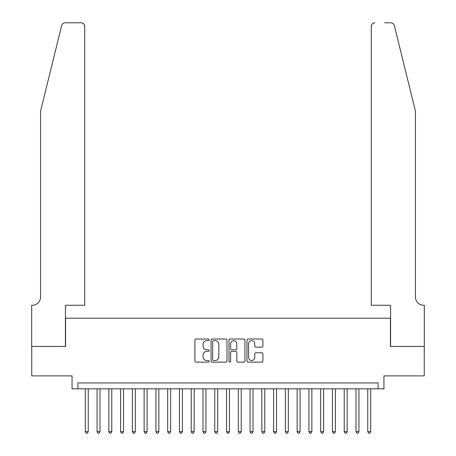<?xml version="1.0" encoding="UTF-8"?>
<svg xmlns="http://www.w3.org/2000/svg" width="456" height="456" viewBox="0 0 456 456"><rect width="100%" height="100%" fill="white"/><g stroke="black" fill="none" stroke-linecap="round" stroke-linejoin="round"><path stroke-width="0.68" d="M209.167 339.834A0.809 0.809 0 0 0 208.363 339.025L196.086 339.025A1.157 1.157 0 0 0 194.929 340.182L194.929 360.975A1.157 1.157 0 0 0 196.086 362.132L208.363 362.132A0.809 0.809 0 0 0 209.167 361.323A0.809 0.809 0 0 0 208.363 360.514L206.773 360.514A3.699 3.699 0 0 1 203.074 356.814L203.074 355.082A3.699 3.699 0 0 1 206.773 351.388L208.363 351.388A0.809 0.809 0 0 0 209.167 350.578A0.809 0.809 0 0 0 208.363 349.769L206.773 349.769A3.699 3.699 0 0 1 203.074 346.075L203.074 344.343A3.699 3.699 0 0 1 206.773 340.643L208.363 340.643A0.809 0.809 0 0 0 209.167 339.834M261.761 347.17A1.157 1.157 0 0 0 262.918 346.013L262.918 340.182A1.157 1.157 0 0 0 261.761 339.025L248.132 339.025A1.157 1.157 0 0 0 246.975 340.182L246.975 360.975A1.157 1.157 0 0 0 248.132 362.132L261.761 362.132A1.157 1.157 0 0 0 262.918 360.975L262.918 353.93A1.157 1.157 0 0 0 261.761 352.773L255.93 352.773A1.157 1.157 0 0 0 254.773 353.93L254.773 357.424A3.089 3.089 0 0 1 251.683 360.514A3.089 3.089 0 0 1 248.594 357.424L248.594 343.733A3.089 3.089 0 0 1 251.683 340.643A3.089 3.089 0 0 1 254.773 343.733L254.773 346.013A1.157 1.157 0 0 0 255.93 347.17L261.761 347.17M378.058 388.831L383.946 388.831L383.946 375.881L424.257 375.881L424.257 346.457L390.416 346.457L390.416 318.214L65.584 318.214L65.584 346.457L31.743 346.457L31.743 375.881L72.054 375.881L72.054 388.831L378.058 388.831L378.058 382.943L77.942 382.943L77.942 388.831M226.991 340.182A1.157 1.157 0 0 0 225.834 339.025L212.2 339.025A1.157 1.157 0 0 0 211.048 340.182L211.048 360.975A1.157 1.157 0 0 0 212.2 362.132L225.834 362.132A1.157 1.157 0 0 0 226.991 360.975L226.991 340.182M230.166 339.025L243.8 339.025A1.157 1.157 0 0 1 244.952 340.182L244.952 360.975A1.157 1.157 0 0 1 243.8 362.132L237.964 362.132A1.157 1.157 0 0 1 236.806 360.975L236.806 352.545A1.157 1.157 0 0 0 235.655 351.388L231.785 351.388A1.157 1.157 0 0 0 230.628 352.545L230.628 361.323A0.809 0.809 0 0 1 229.818 362.132A0.809 0.809 0 0 1 229.009 361.323L229.009 340.182A1.157 1.157 0 0 1 230.166 339.025M213.471 340.643A0.809 0.809 0 0 0 212.661 341.453L212.661 359.704A0.809 0.809 0 0 0 213.471 360.514L215.146 360.514A3.699 3.699 0 0 0 218.846 356.814L218.846 344.343A3.699 3.699 0 0 0 215.146 340.643L213.471 340.643M236.806 343.79A3.089 3.089 0 0 0 233.717 340.7A3.089 3.089 0 0 0 230.628 343.79L230.628 348.612A1.157 1.157 0 0 0 231.785 349.769L235.655 349.769A1.157 1.157 0 0 0 236.806 348.612L236.806 343.79M85.295 388.831L85.295 431.672L88.236 431.672L88.236 388.831M88.236 431.672L87.352 433.2L86.178 433.2L85.295 431.672M61.685 25.485C62.58 23.547 62.58 23.547 61.685 25.485L40.573 111.07L40.573 297.027A8.236 8.236 0 0 1 32.33 305.263L31.686 305.263L31.686 346.457L65.407 346.457L65.407 305.263L84.708 305.263L84.708 26.328A3.528 3.528 0 0 0 81.174 22.8L65.111 22.8A3.528 3.528 0 0 0 61.685 25.485M71.41 22.8L81.174 22.8C83.305 23.022 84.485 24.202 84.708 26.328L84.708 305.263M40.573 297.027A8.236 8.236 0 0 1 32.33 305.263M408.952 84.827L394.315 25.485C393.42 23.547 393.42 23.547 394.315 25.485L415.427 111.07L415.427 297.027A8.236 8.236 0 0 0 423.67 305.263L424.314 305.263L424.314 346.457L390.592 346.457L390.592 305.263L371.292 305.263L371.292 26.328L371.292 305.263M384.59 22.8L390.889 22.8A3.528 3.528 0 0 1 394.315 25.485M374.826 22.8A3.528 3.528 0 0 0 371.292 26.328C371.515 24.202 372.695 23.022 374.826 22.8M415.427 297.027A8.236 8.236 0 0 0 423.67 305.263M97.065 388.831L97.065 431.672L100.006 431.672L100.006 388.831M100.006 431.672L99.123 433.2L97.949 433.2L97.065 431.672M108.836 388.831L108.836 431.672L111.777 431.672L111.777 388.831M111.777 431.672L110.894 433.2L109.719 433.2L108.836 431.672M120.606 388.831L120.606 431.672L123.547 431.672L123.547 388.831M123.547 431.672L122.664 433.2L121.484 433.2L120.606 431.672M132.371 388.831L132.371 431.672L135.318 431.672L135.318 388.831M135.318 431.672L134.434 433.2L133.255 433.2L132.371 431.672M144.142 388.831L144.142 431.672L147.083 431.672L147.083 388.831M147.083 431.672L146.205 433.2L145.025 433.2L144.142 431.672M155.912 388.831L155.912 431.672L158.853 431.672L158.853 388.831M158.853 431.672L157.97 433.2L156.796 433.2L155.912 431.672M167.683 388.831L167.683 431.672L170.624 431.672L170.624 388.831M170.624 431.672L169.74 433.2L168.566 433.2L167.683 431.672M179.453 388.831L179.453 431.672L182.394 431.672L182.394 388.831M182.394 431.672L181.511 433.2L180.337 433.2L179.453 431.672M191.218 388.831L191.218 431.672L194.165 431.672L194.165 388.831M194.165 431.672L193.281 433.2L192.101 433.2L191.218 431.672M202.988 388.831L202.988 431.672L205.93 431.672L205.93 388.831M205.93 431.672L205.052 433.2L203.872 433.2L202.988 431.672M214.759 388.831L214.759 431.672L217.7 431.672L217.7 388.831M217.7 431.672L216.817 433.2L215.642 433.2L214.759 431.672M226.529 388.831L226.529 431.672L229.471 431.672L229.471 388.831M229.471 431.672L228.587 433.2L227.413 433.2L226.529 431.672M238.3 388.831L238.3 431.672L241.241 431.672L241.241 388.831M241.241 431.672L240.358 433.2L239.183 433.2L238.3 431.672M250.07 388.831L250.07 431.672L253.012 431.672L253.012 388.831M253.012 431.672L252.128 433.2L250.948 433.2L250.07 431.672M261.835 388.831L261.835 431.672L264.782 431.672L264.782 388.831M264.782 431.672L263.899 433.2L262.719 433.2L261.835 431.672M273.606 388.831L273.606 431.672L276.547 431.672L276.547 388.831M276.547 431.672L275.663 433.2L274.489 433.2L273.606 431.672M285.376 388.831L285.376 431.672L288.317 431.672L288.317 388.831M288.317 431.672L287.434 433.2L286.26 433.2L285.376 431.672M297.147 388.831L297.147 431.672L300.088 431.672L300.088 388.831M300.088 431.672L299.204 433.2L298.03 433.2L297.147 431.672M308.917 388.831L308.917 431.672L311.858 431.672L311.858 388.831M311.858 431.672L310.975 433.2L309.795 433.2L308.917 431.672M320.682 388.831L320.682 431.672L323.629 431.672L323.629 388.831M323.629 431.672L322.745 433.2L321.565 433.2L320.682 431.672M332.452 388.831L332.452 431.672L335.394 431.672L335.394 388.831M335.394 431.672L334.516 433.2L333.336 433.2L332.452 431.672M344.223 388.831L344.223 431.672L347.164 431.672L347.164 388.831M347.164 431.672L346.281 433.2L345.106 433.2L344.223 431.672M355.993 388.831L355.993 431.672L358.935 431.672L358.935 388.831M358.935 431.672L358.051 433.2L356.877 433.2L355.993 431.672M367.764 388.831L367.764 431.672L370.705 431.672L370.705 388.831M370.705 431.672L369.822 433.2L368.647 433.2L367.764 431.672"/></g></svg>
